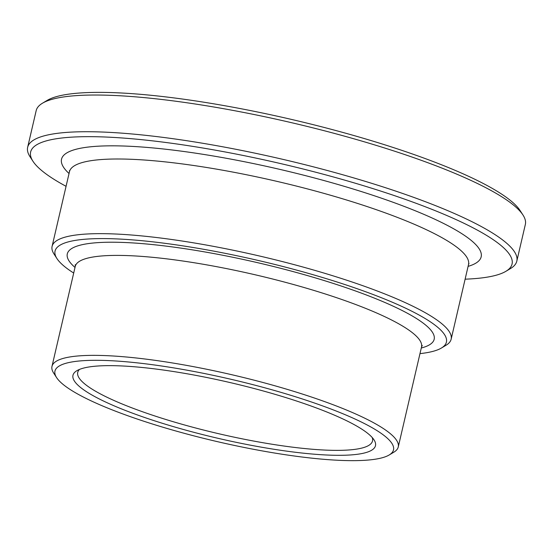 <?xml version="1.0" encoding="UTF-8"?>
<svg xmlns="http://www.w3.org/2000/svg" width="553" height="553" viewBox="0 0 553 553"><rect width="100%" height="100%" fill="white"/><g stroke="black" fill="none" stroke-linecap="round" stroke-linejoin="round"><path stroke-width="0.83" d="M372.21 437.513A151.328 27.788 13.1 0 1 372.508 440.983A151.328 27.788 13.1 0 1 248.843 440.14A151.328 27.788 13.1 0 1 77.724 372.383A151.328 27.788 13.1 0 1 79.521 369.404M199.882 376.144A155.296 28.514 -166.9 0 0 76.846 370.71A155.296 28.514 -166.9 0 0 217.771 438.252A155.296 28.514 -166.9 0 0 374.028 439.87A155.296 28.514 -166.9 0 0 199.882 376.144M196.986 372.051A173.801 31.915 13.1 0 1 389.181 454.981A173.801 31.915 13.1 0 1 216.997 441.557A173.801 31.915 13.1 0 1 56.586 377.581A173.801 31.915 13.1 0 1 196.986 372.051M389.181 454.981L393.826 452.202A177.762 32.641 -166.9 0 0 398.257 446.969A177.762 32.641 -166.9 0 0 197.248 367.379A177.762 32.641 -166.9 0 0 51.982 366.39A177.762 32.641 -166.9 0 0 53.648 373.04L56.586 377.581M441.391 348.037L446.043 345.252A204.859 37.618 -166.9 0 0 451.144 339.231A204.859 37.618 -166.9 0 0 219.5 247.502A204.859 37.618 -166.9 0 0 52.093 246.368A204.859 37.618 -166.9 0 0 54.014 254.027L56.952 258.576A200.891 36.885 13.1 0 1 219.237 252.175A200.891 36.885 13.1 0 1 441.391 348.037A200.891 36.885 13.1 0 1 419.976 353.623M73.701 273.037A200.891 36.885 13.1 0 1 56.952 258.576M505.905 271.302L510.55 268.523A251.117 46.106 -166.9 0 0 516.813 261.134A251.117 46.106 -166.9 0 0 232.861 148.702A251.117 46.106 -166.9 0 0 27.65 147.305A251.117 46.106 -166.9 0 0 30 156.693L32.945 161.241A247.15 45.381 13.1 0 1 232.599 153.375A247.15 45.381 13.1 0 1 505.905 271.302A247.15 45.381 13.1 0 1 465.121 279.175M66.07 186.313A247.15 45.381 13.1 0 1 32.945 161.241M27.65 147.305L36.187 110.607A251.117 46.106 13.1 0 1 42.45 103.224A251.117 46.106 13.1 0 1 241.398 112.003A251.117 46.106 13.1 0 1 523 215.048A251.117 46.106 13.1 0 1 525.35 224.442L516.813 261.134M523 215.048L520.055 210.499A247.15 45.381 -166.9 0 0 242.905 109.086A247.15 45.381 -166.9 0 0 47.095 100.439L42.45 103.224M51.982 366.39L75.243 266.428A177.762 32.641 13.1 0 1 238.087 270.984A177.762 32.641 13.1 0 1 419.416 339.722A177.762 32.641 13.1 0 1 421.517 347.007L422.264 345.473M421.282 348.01A188.338 34.583 -166.9 0 0 431.948 331.558A188.338 34.583 -166.9 0 0 209.283 252.728A188.338 34.583 -166.9 0 0 75.008 267.431M52.093 246.368L69.464 171.707A204.859 37.618 13.1 0 1 257.131 176.96A204.859 37.618 13.1 0 1 466.103 256.177A204.859 37.618 13.1 0 1 468.515 264.569L468.985 263.525M468.101 266.366A215.428 39.56 -166.9 0 0 478.628 248.014A215.428 39.56 -166.9 0 0 226.191 158.255A215.428 39.56 -166.9 0 0 69.049 173.511M398.257 446.969L421.517 347.007M451.144 339.231L468.515 264.569M75.249 264.721L75.243 266.428M69.505 170.566L69.464 171.707"/></g></svg>
